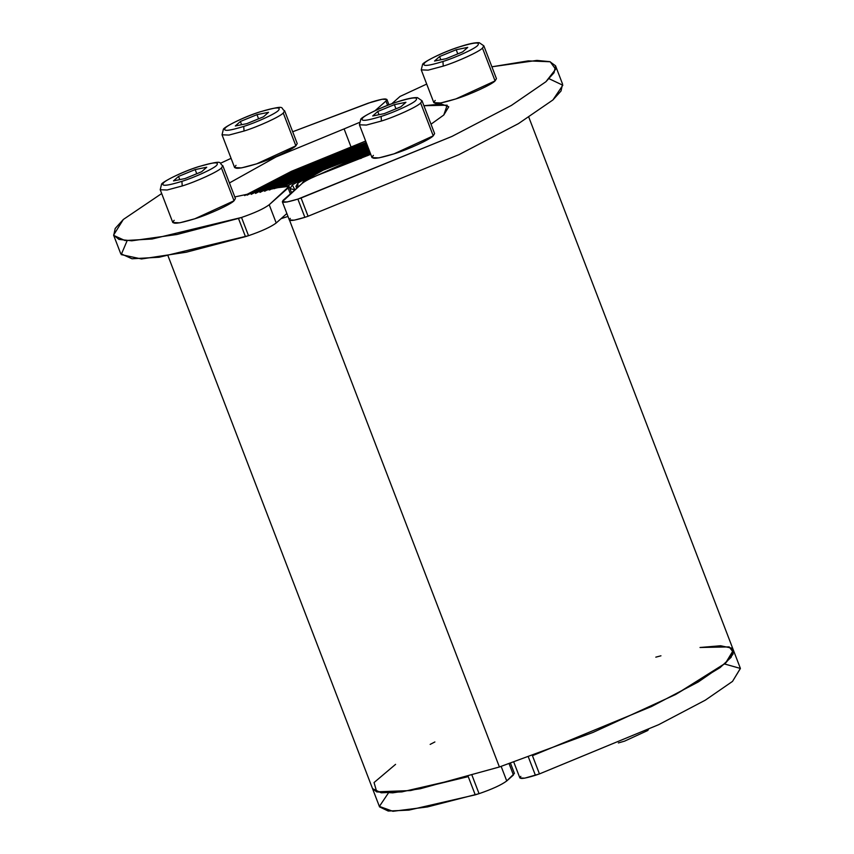 <?xml version="1.0" encoding="UTF-8"?>
<svg xmlns="http://www.w3.org/2000/svg" width="854" height="854" viewBox="0 0 854 854"><rect width="100%" height="100%" fill="white"/><g stroke="black" fill="none" stroke-linecap="round" stroke-linejoin="round"><path stroke-width="1.28" d="M368.17 103.185L382.037 99.256L386.915 99.448L385.944 101.039L387.599 105.341L385.944 101.039L375.184 110.604L385.944 101.039C388.559 97.964 383.702 98.317 371.373 102.106L292.687 131.751L368.17 103.185M113.699 235.405L124.994 240.55L152.097 239.013L241.522 217.46L248.525 235.693C261.687 231.167 270.91 226.929 276.216 222.979L286.859 213.521L276.216 222.979L269.213 204.746C263.918 208.696 254.684 212.934 241.522 217.46L238.469 218.421L245.461 236.643L248.525 235.693C261.687 231.167 270.91 226.929 276.216 222.979L269.213 204.746C263.918 208.696 254.684 212.934 241.522 217.46L248.525 235.693L159.1 257.246L131.996 258.773L120.702 253.638L113.699 235.405L115.205 228.466L123.328 219.467L161.673 193.548L123.328 219.467L113.593 235.085L118.962 239.408L131.73 240.807L176.917 234.498L238.469 218.421L245.461 236.643L186.183 252.24L141.476 258.965L121.215 254.609L127.129 240.711M288.097 187.976L290.371 193.879L288.097 187.976L269.213 204.746L289.058 186.375L277.934 187.677C287.264 185.179 290.648 185.275 288.097 187.976M244.639 195.598L291.406 171.334L365.661 141.038L351.101 147.134L344.098 128.901L276.088 156.933L229.427 182.959L276.088 156.933L344.098 128.901L351.101 147.134L291.406 171.334L244.639 195.598M234.797 196.932L277.934 187.677L234.797 196.932M359.16 122.57L344.098 128.901L359.16 122.57M220.567 163.231L231.071 158.342L220.567 163.231M367.412 145.917L367.754 146.792L367.412 145.917L309.329 168.089L264.655 191.253L309.329 168.089L367.412 145.917L367.754 146.792L367.412 145.917M260 192.396L306.629 168.259L367.177 145.009L306.629 168.259L260 192.396M360.42 152.129L360.762 153.015L360.42 152.129L362.171 150.582L314.987 168.633L279.493 187.25L314.987 168.633L362.171 150.582L360.42 152.129L362.171 150.582L360.42 152.129L368.896 149.471L316.386 169.039L284.04 186.204L316.386 169.039L360.42 152.129M353.428 158.342L353.769 159.228L353.428 158.342L323.079 170.181L303.586 181.229L301.804 183.717L303.586 181.229L323.079 170.181L353.428 158.342L353.769 159.228L353.428 158.342L355.179 156.794L353.428 158.342L355.179 156.794L353.428 158.342L370.487 153.624L353.428 158.342M297.726 187.346L295.964 186.353L297.95 183.066L320.325 170.384L355.179 156.794L370.038 152.46L355.179 156.794L320.325 170.384L297.95 183.066L297.726 187.346M168.014 255.826L379.55 806.891L388.207 811.033L408.874 810.126L475.24 794.85L468.248 776.617L401.871 791.893L381.215 792.8L372.547 788.658L376.753 791.904L392.701 792.843L420.307 788.733L499.409 766.977L289.538 220.225L499.409 766.977L592.868 732.486L675.631 694.483L720.093 667.604L731.141 657.292L733.383 650.15L725.526 663.163L698.294 681.951L651.687 706.45L532.448 755.683L539.45 773.916L658.68 724.672L705.297 700.173L732.519 681.396L740.386 668.383L528.85 117.318M247.105 195.16L299.412 168.387L366.195 142.437L299.412 168.387L247.105 195.16M281.073 218.667L287.979 216.436L281.073 218.667M434.889 741.955L430.16 744.4M395.573 764.351L374.052 782.552L376.753 791.904L392.701 792.843L420.307 788.733L499.409 766.977L592.868 732.486L675.631 694.483L725.526 663.163L733.533 652.627L729.188 646.905L700.013 647.492L720.53 645.752L731.697 648.111L733.02 654.207L725.526 663.163L698.294 681.951L651.687 706.45L532.448 755.683L539.45 773.916L658.68 724.672L705.297 700.173L732.519 681.396L740.407 668.447L724.576 663.985M349.926 161.449L319.172 174.59L349.926 161.449L319.172 174.59L349.926 161.449L351.677 159.901L349.926 161.449L351.677 159.901L349.926 161.449L361.381 158.246L349.926 161.449M310.237 178.561L351.677 159.901L367.775 155.577L351.677 159.901L310.237 178.561M356.919 155.236L357.26 156.122L356.919 155.236L317.581 170.587L292.324 184.902L290.072 188.617L294.886 189.866L292.324 184.902L317.581 170.587L356.919 155.236L357.26 156.122L356.919 155.236L358.669 153.688L356.919 155.236L358.669 153.688L356.919 155.236L369.643 151.414L356.919 155.236M292.431 192.043L291.278 192.161L292.431 192.043M287.745 185.852L316.514 170.01L358.669 153.688L369.259 150.421L358.669 153.688L316.514 170.01L287.745 185.852M363.921 149.023L364.252 149.898L363.921 149.023L312.98 168.505L274.433 188.67L312.98 168.505L363.921 149.023L364.252 149.898L363.921 149.023L365.661 147.464L363.921 149.023L365.661 147.464L363.921 149.023L368.191 147.657L363.921 149.023M269.469 190.015L311.08 168.334L367.85 146.76L311.08 168.334L269.469 190.015M255.517 193.431L304.045 168.377L366.846 144.145L304.045 168.377L255.517 193.431M366.515 143.291L301.643 168.43L251.215 194.349L301.643 168.43L366.515 143.291M376.55 791.829L410.539 790.569L468.248 776.617L475.24 794.85L479.062 793.665L472.059 775.432L479.062 793.665C492.224 789.139 501.447 784.901 506.742 780.951L514.407 773.414L510.521 763.305M388.356 793.056L379.4 806.4L392.915 811.3L427.459 806.934L479.062 793.665C492.224 789.139 501.447 784.901 506.742 780.951L501.159 766.412L506.742 780.951L513.435 775.005L512.624 772.87M509.123 763.775L513.435 775.005L509.123 763.775M198.48 166.679L198.309 166.786C185.606 170.715 166.573 179.457 163.701 182.671C160.435 186.524 166.509 186.076 181.913 181.347C194.616 177.418 213.649 168.676 216.521 165.462C219.788 161.609 213.713 162.057 198.309 166.786C185.606 170.715 166.573 179.457 163.701 182.671C160.435 186.524 166.509 186.076 181.913 181.347L182.222 185.969C196.612 181.507 218.186 171.601 221.442 167.96C218.186 171.601 196.612 181.507 182.222 185.969L167.117 190.004L160.21 189.727L167.117 190.004L182.222 185.969L181.913 181.347C194.616 177.418 213.649 168.676 216.521 165.462C219.788 161.609 213.713 162.057 198.309 166.786L198.48 166.679C180.674 172.188 161.128 182.703 161.534 184.304L160.21 189.727L172.807 222.542L179.714 222.819L194.819 218.784L234.039 200.775L235.405 198.512L222.809 165.697C217.706 163.039 226.235 159.068 198.48 166.679L198.694 166.658M174.173 220.289C170.469 224.645 177.354 224.143 194.819 218.784C209.209 214.322 230.783 204.416 234.039 200.775L221.442 167.96L222.809 165.697L221.442 167.96L232.875 197.754M178.55 176.415L179.778 179.628L178.55 176.415L195.16 169.583L206.721 167.235L201.672 171.718L185.062 178.55L173.501 180.899L178.55 176.415L195.16 169.583L196.751 173.736L195.16 169.583L206.721 167.235L201.672 171.718L185.062 178.55L173.501 180.899L178.55 176.415M260.31 111.757L260.128 111.853C247.436 115.792 228.402 124.535 225.52 127.748C222.264 131.591 228.328 131.153 243.742 126.424C256.435 122.485 275.468 113.753 278.351 110.529C281.606 106.686 275.543 107.134 260.128 111.853C247.436 115.792 228.402 124.535 225.52 127.748C222.264 131.591 228.328 131.153 243.742 126.424L244.041 131.036C258.442 126.584 280.005 116.678 283.272 113.027C280.005 116.678 258.442 126.584 244.041 131.036L228.947 135.071L222.04 134.804L228.947 135.071L244.041 131.036L243.742 126.424C256.435 122.485 275.468 113.753 278.351 110.529C281.606 106.686 275.543 107.134 260.128 111.853L260.31 111.757C242.504 117.254 222.947 127.769 223.353 129.381L222.04 134.804L234.636 167.619L241.543 167.886L256.638 163.851L295.868 145.842L297.224 143.589L284.628 110.774C279.536 108.116 288.065 104.145 260.31 111.757L260.513 111.735M236.003 165.356C232.299 169.711 239.184 169.209 256.638 163.851C271.038 159.399 292.602 149.493 295.868 145.842L283.272 113.027L284.628 110.774L283.272 113.027L294.705 142.821M240.38 121.481L241.607 124.695L240.38 121.481L256.979 114.649L268.551 112.301L263.491 116.795L246.881 123.627L235.32 125.976L240.38 121.481L256.979 114.649L258.581 118.813L256.979 114.649L268.551 112.301L263.491 116.795L246.881 123.627L235.32 125.976L240.38 121.481M282.332 201.747L289.335 219.98L294.214 220.172L304.867 217.332L297.875 199.099L287.211 201.95L282.332 201.747L302.188 183.375C306.266 180.183 313.92 176.49 325.15 172.294L370.753 154.307L325.15 172.294C313.92 176.49 306.266 180.183 302.188 183.375L283.304 200.156C280.688 203.231 285.546 202.878 297.875 199.099L301.078 198.011L308.07 216.243L458.918 154.67L518.431 123.638L552.912 99.961L561.046 90.972L562.54 84.023L555.548 65.801L554.043 72.739L545.919 81.728L511.429 105.405L451.915 136.437L301.078 198.011L308.07 216.243L458.918 154.67L518.431 123.638L552.912 99.961L562.829 85.229L549.111 78.728M290.296 218.389C287.691 221.464 292.548 221.111 304.867 217.332L308.07 216.243L304.867 217.332L297.875 199.099L451.915 136.437L511.429 105.405L545.919 81.728L555.634 69.238L550.211 61.766L528.231 60.88L491.883 66.793L536.899 60.41L549.848 61.659L555.548 65.801M400.035 96.449L426.701 84.076L400.035 96.449L391.772 103.782L400.035 96.449M430.918 123.947L431.601 123.83L430.918 123.947M431.014 124.204L443.792 115.012L448.766 106.782L441.454 104.028L423.915 105.725L447.186 105.181L443.792 115.012L431.014 124.204M368.544 148.553L362.171 150.582L368.544 148.553M289.538 220.225L499.409 766.977L289.538 220.225M660.953 655.808L655.808 657.153L660.953 655.808M520.833 776.361C518.218 779.435 523.075 779.083 535.405 775.304L528.402 757.071L535.405 775.304L539.45 773.916L524.751 778.154L519.872 777.951L513.82 762.184M435.209 100.43C431.505 104.786 438.39 104.284 455.855 98.925C470.244 94.463 491.819 84.557 495.074 80.916L482.478 48.102L483.844 45.838L482.478 48.102C479.222 51.742 457.648 61.648 443.258 66.11C457.648 61.648 479.222 51.742 482.478 48.102L495.074 80.916L496.441 78.653L483.844 45.838L479.254 42.7C475.24 42.433 468.654 43.81 459.516 46.821L459.345 46.927C446.642 50.856 427.608 59.599 424.737 62.822C421.47 66.665 427.544 66.217 442.948 61.488L443.258 66.11L428.153 70.145L421.246 69.868L428.153 70.145L443.258 66.11L442.948 61.488C455.652 57.56 474.685 48.817 477.557 45.604C480.823 41.761 474.749 42.198 459.345 46.927C446.642 50.856 427.608 59.599 424.737 62.822C421.47 66.665 427.544 66.217 442.948 61.488C455.652 57.56 474.685 48.817 477.557 45.604C480.823 41.761 474.749 42.198 459.345 46.927L459.516 46.821C441.71 52.329 422.164 62.844 422.57 64.445L421.246 69.868L433.843 102.683L440.749 102.96L455.855 98.925L495.074 80.916L493.911 77.895M467.757 47.376L462.708 51.859L446.098 58.691L434.537 61.05L439.586 56.556L456.196 49.724L467.757 47.376L462.708 51.859L446.098 58.691L434.537 61.05L439.586 56.556L440.813 59.769L439.586 56.556L456.196 49.724L467.757 47.376M457.787 53.887L456.196 49.724L457.787 53.887M647.663 730.544L647.449 729.967L647.663 730.544L648.474 729.497L647.663 730.544L624.594 741.133L618.371 742.937L624.594 741.133L647.663 730.544M373.379 155.353C369.686 159.709 376.561 159.207 394.025 153.848C408.415 149.397 429.989 139.49 433.245 135.839L420.648 103.024L422.015 100.772L420.648 103.024C417.392 106.675 395.818 116.582 381.428 121.033C395.818 116.582 417.392 106.675 420.648 103.024L433.245 135.839L434.611 133.587L422.015 100.772L417.435 97.623C413.411 97.356 406.835 98.733 397.697 101.754L397.516 101.85C384.812 105.789 365.779 114.521 362.907 117.745C359.641 121.588 365.715 121.151 381.119 116.422L381.428 121.033L366.334 125.068L359.417 124.791L366.334 125.068L381.428 121.033L381.119 116.422C393.822 112.482 412.856 103.74 415.727 100.526C418.994 96.683 412.92 97.121 397.516 101.85C384.812 105.789 365.779 114.521 362.907 117.745C359.641 121.588 365.715 121.151 381.119 116.422C393.822 112.482 412.856 103.74 415.727 100.526C418.994 96.683 412.92 97.121 397.516 101.85L397.697 101.754C379.881 107.252 360.335 117.767 360.74 119.379L359.417 124.791L372.013 157.616L378.93 157.883L394.025 153.848L433.245 135.839L432.092 132.818M405.928 102.299L400.878 106.793L384.268 113.625L372.707 115.973L377.756 111.479L394.367 104.647L405.928 102.299L400.878 106.793L384.268 113.625L372.707 115.973L377.756 111.479L378.995 114.692L377.756 111.479L394.367 104.647L405.928 102.299M395.968 108.81L394.367 104.647L395.968 108.81M291.545 192.833L289.058 186.375M386.915 99.448L388.976 104.818M296.69 188.254L295.964 186.353"/></g></svg>
